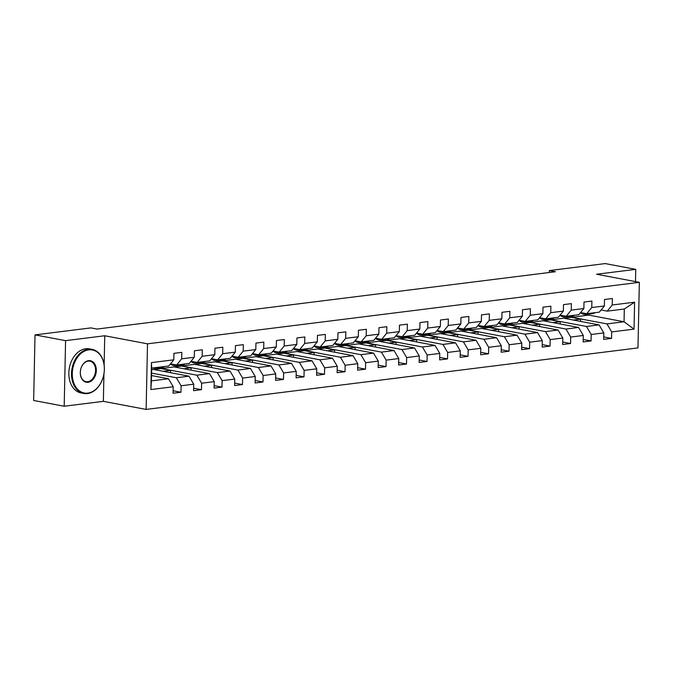 <?xml version="1.0" encoding="UTF-8"?>
<svg xmlns="http://www.w3.org/2000/svg" width="673" height="673" viewBox="0 0 673 673"><rect width="100%" height="100%" fill="white"/><g stroke="black" fill="none" stroke-linecap="round" stroke-linejoin="round"><path stroke-width="1.01" d="M146.134 409.42L637.979 347.907L639.35 282.324L147.505 343.836L146.134 409.42L103.364 401.344L103.945 373.877M104.13 364.909L104.744 335.76L65.575 340.656L64.196 406.24L103.364 401.344M64.196 406.24L33.65 400.477L35.021 334.893L65.575 340.656M564.201 318.312L588.614 315.082L624.048 321.77L624.317 309.008L607.231 311.145L612.262 304.978L612.396 298.509L604.514 299.493L604.379 305.963L591.76 307.544L591.895 301.075L584.004 302.059L583.87 308.528L571.251 310.11L571.394 303.641L563.503 304.625L563.368 311.094L550.75 312.676L550.884 306.207L543.002 307.191L542.867 313.66L530.248 315.242L530.383 308.764L522.492 309.757L522.357 316.226L509.739 317.799L509.873 311.33L501.991 312.314L501.856 318.792L489.237 320.365L489.372 313.896L481.489 314.88L481.355 321.349L468.736 322.931L468.871 316.461L460.98 317.446L460.845 323.915L448.226 325.496L448.361 319.027L440.479 320.012L440.344 326.481L427.725 328.062L427.86 321.593L419.977 322.577L419.834 329.047L407.215 330.62L407.358 324.15L399.468 325.143L399.333 331.612L386.714 333.185L386.849 326.716L378.966 327.701L378.832 334.17L366.213 335.751L366.348 329.282L358.457 330.266L358.322 336.736L345.703 338.317L345.838 331.848L337.955 332.832L337.821 339.301L325.202 340.883L325.337 334.414L317.454 335.398L317.32 341.867L304.701 343.44L304.835 336.971L296.944 337.964L296.81 344.433L284.191 346.006L284.326 339.537L276.443 340.521L276.309 346.99L263.69 348.572L263.824 342.103L255.942 343.087L255.799 349.556L243.189 351.138L243.323 344.669L235.432 345.653L235.298 352.122L222.679 353.704L222.813 347.234L214.931 348.219L214.796 354.688L202.178 356.269L202.312 349.792L194.421 350.784L194.287 357.254L181.668 358.827L181.811 352.358L173.92 353.35L173.785 359.819L151.442 362.612L150.878 389.549L151.391 380.884L168.486 378.748L151.509 375.542M612.262 304.978L634.605 302.185L634.042 329.131L611.698 331.924L611.564 338.393L603.731 336.912M150.878 389.549L173.222 386.756L173.087 393.225L180.97 392.241L181.104 385.772L193.723 384.19L193.588 390.66L201.479 389.675L201.614 383.206L214.233 381.633L214.098 388.102L221.981 387.11L222.115 380.64L234.734 379.067L234.599 385.536L242.482 384.552L242.617 378.083L255.235 376.501L255.101 382.971L262.992 381.986L263.126 375.517L275.745 373.936L275.61 380.405L283.493 379.421L283.627 372.951L296.246 371.37L296.112 377.839L303.994 376.855L304.137 370.386L316.747 368.812L316.613 375.282L324.504 374.289L324.638 367.82L337.257 366.247L337.123 372.716L345.005 371.732L345.14 365.254L357.758 363.681L357.624 370.15L365.515 369.166L365.649 362.697L378.268 361.115L378.125 367.584L386.016 366.6L386.151 360.131L398.769 358.549L398.635 365.018L406.517 364.034L406.652 357.565L419.271 355.983L419.136 362.461L427.027 361.468L427.162 354.999L439.78 353.426L439.646 359.895L447.528 358.902L447.663 352.433L460.282 350.86L460.147 357.329L468.029 356.345L468.172 349.876L480.783 348.294L480.648 354.764L488.539 353.779L488.674 347.31L501.292 345.729L501.158 352.198L509.04 351.213L509.175 344.744L521.794 343.163L521.659 349.632L529.55 348.648L529.685 342.178L542.303 340.605L542.16 347.075L550.051 346.082L550.186 339.613L562.805 338.039L562.67 344.509L570.553 343.524L570.687 337.055L583.306 335.474L583.171 341.943L591.062 340.959L591.197 334.489L603.816 332.908L603.681 339.377L611.564 338.393M35.021 334.893L90.889 327.902L96.996 329.055L555.452 271.724L549.345 270.571L549.303 272.489M604.379 305.963L599.34 312.137L586.721 313.711L580.589 312.558M563.638 318.203L599.071 324.899L586.452 326.472L551.019 319.784L563.638 318.203M586.721 313.711L591.76 307.544M603.816 332.908L599.071 324.899M591.197 334.489L586.452 326.472M583.87 308.528L578.839 314.695L566.22 316.276L560.079 315.115M543.136 320.769L578.57 327.457L565.951 329.038L530.517 322.35L543.136 320.769M566.22 316.276L571.251 310.11M583.306 335.474L578.57 327.457M570.687 337.055L565.951 329.038M563.368 311.094L558.329 317.261L545.71 318.842L539.578 317.681M522.627 323.334L558.068 330.022L545.45 331.604L510.008 324.916L522.627 323.334M545.71 318.842L550.75 312.676M562.805 338.039L558.068 330.022M550.186 339.613L545.45 331.604M542.867 313.66L537.828 319.826L525.209 321.408L519.076 320.247M502.125 325.9L537.559 332.588L524.94 334.17L489.507 327.473L502.125 325.9M525.209 321.408L530.248 315.242M542.303 340.605L537.559 332.588M529.685 342.178L524.94 334.17M522.357 316.226L517.327 322.392L504.708 323.965L498.567 322.813M481.624 328.466L517.057 335.154L504.439 336.727L469.005 330.039L481.624 328.466M504.708 323.965L509.739 317.799M521.794 343.163L517.057 335.154M509.175 344.744L504.439 336.727M501.856 318.792L496.817 324.958L484.198 326.531L478.066 325.379M461.114 331.032L496.548 337.72L483.937 339.293L448.496 332.605L461.114 331.032M484.198 326.531L489.237 320.365M501.292 345.729L496.548 337.72M488.674 347.31L483.937 339.293M481.355 321.349L476.316 327.515L463.697 329.097L457.564 327.936M440.613 333.589L476.047 340.286L463.428 341.859L427.994 335.171L440.613 333.589M463.697 329.097L468.736 322.931M480.783 348.294L476.047 340.286M468.172 349.876L463.428 341.859M460.845 323.915L455.806 330.081L443.196 331.663L437.055 330.502M420.103 336.155L455.545 342.843L442.927 344.425L407.493 337.737L420.103 336.155M443.196 331.663L448.226 325.496M460.282 350.86L455.545 342.843M447.663 352.433L442.927 344.425M440.344 326.481L435.305 332.647L422.686 334.229L416.553 333.068M399.602 338.721L435.036 345.409L422.417 346.99L386.983 340.302L399.602 338.721M422.686 334.229L427.725 328.062M439.78 353.426L435.036 345.409M427.162 354.999L422.417 346.99M419.834 329.047L414.804 335.213L402.185 336.794L396.052 335.634M379.101 341.287L414.534 347.975L401.916 349.556L366.482 342.86L379.101 341.287M402.185 336.794L407.215 330.62M419.271 355.983L414.534 347.975M406.652 357.565L401.916 349.556M399.333 331.612L394.294 337.779L381.675 339.352L375.542 338.199M358.591 343.853L394.033 350.54L381.414 352.114L345.972 345.426L358.591 343.853M381.675 339.352L386.714 333.185M398.769 358.549L394.033 350.54M386.151 360.131L381.414 352.114M378.832 334.17L373.793 340.345L361.174 341.918L355.041 340.757M338.09 346.41L373.523 353.106L360.905 354.679L325.471 347.991L338.09 346.41M361.174 341.918L366.213 335.751M378.268 361.115L373.523 353.106M365.649 362.697L360.905 354.679M358.322 336.736L353.291 342.902L340.673 344.483L334.531 343.323M317.589 348.976L353.022 355.664L340.403 357.245L304.97 350.557L317.589 348.976M340.673 344.483L345.703 338.317M357.758 363.681L353.022 355.664M345.14 365.254L340.403 357.245M337.821 339.301L332.782 345.468L320.163 347.049L314.03 345.888M297.079 351.542L332.512 358.229L319.902 359.811L284.46 353.123L297.079 351.542M320.163 347.049L325.202 340.883M337.257 366.247L332.512 358.229M324.638 367.82L319.902 359.811M317.32 341.867L312.28 348.034L299.662 349.615L293.529 348.454M276.578 354.107L312.011 360.795L299.392 362.377L263.959 355.681L276.578 354.107M299.662 349.615L304.701 343.44M316.747 368.812L312.011 360.795M304.137 370.386L299.392 362.377M296.81 344.433L291.779 350.599L279.16 352.172L273.019 351.02M256.068 356.673L291.51 363.361L278.891 364.934L243.458 358.246L256.068 356.673M279.16 352.172L284.191 346.006M296.246 371.37L291.51 363.361M283.627 372.951L278.891 364.934M276.309 346.99L271.269 353.165L258.651 354.738L252.518 353.586M235.567 359.231L271 365.927L258.382 367.5L222.948 360.812L235.567 359.231M258.651 354.738L263.69 348.572M275.745 373.936L271 365.927M263.126 375.517L258.382 367.5M255.799 349.556L250.768 355.723L238.149 357.304L232.017 356.143M215.066 361.796L250.499 368.484L237.88 370.066L202.447 363.378L215.066 361.796M238.149 357.304L243.189 351.138M255.235 376.501L250.499 368.484M242.617 378.083L237.88 370.066M235.298 352.122L230.259 358.288L217.64 359.87L211.507 358.709M194.556 364.362L229.998 371.05L217.379 372.632L181.937 365.944L194.556 364.362M217.64 359.87L222.679 353.704M234.734 379.067L229.998 371.05M222.115 380.64L217.379 372.632M214.796 354.688L209.757 360.854L197.139 362.436L191.006 361.275M174.055 366.928L209.488 373.616L196.869 375.198L161.436 368.51L174.055 366.928M197.139 362.436L202.178 356.269M214.233 381.633L209.488 373.616M201.614 383.206L196.869 375.198M194.287 357.254L189.256 363.42L176.637 364.993L170.496 363.841M151.627 369.729L153.553 369.494L188.987 376.182L176.368 377.763L151.56 373.078M176.637 364.993L181.668 358.827M193.723 384.19L188.987 376.182M181.104 385.772L176.368 377.763M173.785 359.819L168.746 365.986L151.661 368.123L151.442 362.612M173.222 386.756L168.486 378.748M635.497 281.592L635.749 269.351L605.204 263.58L549.345 270.571M635.749 269.351L596.581 274.248L639.35 282.324M104.744 335.76L147.505 343.836M151.661 368.123L151.391 380.884M607.231 311.145L601.09 309.992M588.614 315.082L588.631 314.106M571.52 317.219L606.962 323.906L624.048 321.77L634.042 329.131M154.117 369.595L161.436 368.51M174.618 367.037L181.937 365.944M195.12 364.472L202.447 363.378M215.629 361.906L222.948 360.812M236.13 359.34L243.458 358.246M256.632 356.774L263.959 355.681M277.141 354.217L284.46 353.123M297.643 351.651L304.97 350.557M318.152 349.085L325.471 347.991M338.654 346.519L345.972 345.426M359.155 343.953L366.482 342.86M379.665 341.388L386.983 340.302M400.166 338.83L407.493 337.737M420.667 336.264L427.994 335.171M441.177 333.699L448.496 332.605M461.678 331.133L469.005 330.039M482.188 328.567L489.507 327.473M502.689 326.01L510.008 324.916M523.19 323.444L530.517 322.35M543.7 320.878L551.019 319.784M624.317 309.008L634.605 302.185M611.698 331.924L606.962 323.906M180.97 392.241L173.138 390.761M163.278 371.328L170.597 370.411L161.436 368.686M170.547 372.699L170.597 370.411M201.479 389.675L193.639 388.195M183.779 368.762L191.098 367.845L181.937 366.12M191.056 370.133L191.098 367.845M221.981 387.11L214.149 385.637M204.289 366.196L211.608 365.288L202.438 363.555M211.558 367.576L211.608 365.288M242.482 384.552L234.65 383.072M224.79 363.639L232.109 362.722L222.948 360.989M232.059 365.01L232.109 362.722M262.992 381.986L255.151 380.506M245.292 361.073L252.611 360.156L243.449 358.423M252.568 362.444L252.611 360.156M283.493 379.421L275.661 377.94M265.801 358.507L273.12 357.59L263.951 355.866M273.07 359.878L273.12 357.59M303.994 376.855L296.162 375.374M286.303 355.941L293.621 355.024L284.46 353.3M293.579 357.313L293.621 355.024M324.504 374.289L316.663 372.817M306.812 353.375L314.131 352.467L304.962 350.734M314.081 354.755L314.131 352.467M345.005 371.732L337.173 370.251M327.314 350.818L334.632 349.901L325.471 348.168M334.582 352.189L334.632 349.901M365.515 369.166L357.674 367.685M347.815 348.252L355.134 347.335L345.972 345.602M355.092 349.624L355.134 347.335M386.016 366.6L378.184 365.119M368.324 345.686L375.643 344.769L366.474 343.037M375.593 347.058L375.643 344.769M406.517 364.034L398.685 362.554M388.826 343.121L396.145 342.204L386.983 340.479M396.094 344.492L396.145 342.204M427.027 361.468L419.186 359.988M409.327 340.555L416.646 339.638L407.485 337.913M416.604 341.926L416.646 339.638M447.528 358.902L439.696 357.43M429.837 337.989L437.156 337.08L427.986 335.347M437.105 339.369L437.156 337.08M468.029 356.345L460.197 354.864M450.338 335.432L457.657 334.515L448.496 332.782M457.606 336.803L457.657 334.515M488.539 353.779L480.699 352.299M470.848 332.866L478.166 331.949L468.997 330.216M478.116 334.237L478.166 331.949M509.04 351.213L501.208 349.733M491.349 330.3L498.668 329.383L489.507 327.658M498.617 331.671L498.668 329.383M529.55 348.648L521.71 347.167M511.85 327.734L519.169 326.817L510.008 325.093M519.127 329.105L519.169 326.817M550.051 346.082L542.219 344.61M532.36 325.168L539.679 324.26L530.509 322.527M539.628 326.548L539.679 324.26M570.553 343.524L562.721 342.044M552.861 322.611L560.18 321.694L551.019 319.961M560.129 323.982L560.18 321.694M591.062 340.959L583.222 339.478M573.362 320.045L580.681 319.128L571.52 317.395M580.639 321.416L580.681 319.128M158.071 367.315A13.729 9.271 82.9 0 1 155.396 368.282A13.729 9.271 82.9 0 1 152.569 368.005M164.641 366.499A13.729 9.271 82.9 0 1 161.974 367.466L159.476 367.778A13.729 9.271 -97.1 0 0 162.143 366.81M160.569 367.004A13.729 9.271 82.9 0 1 157.894 367.971L155.396 368.282M158.677 367.828A13.729 9.271 -97.1 0 0 159.476 367.778M88.769 349.851A21.898 15.79 100.7 0 0 72.28 373.481A21.898 15.79 100.7 0 0 87.86 393.099A21.898 15.79 100.7 0 0 104.349 369.469A21.898 15.79 100.7 0 0 88.769 349.851M87.482 393.562A22.436 16.186 -79.3 0 1 83.78 393.453A22.436 16.186 -79.3 0 1 71.675 370.932A22.436 16.186 -79.3 0 1 88.407 349.253A22.436 16.186 -79.3 0 1 92.108 349.363A22.436 16.186 -79.3 0 1 104.214 371.883A22.436 16.186 -79.3 0 1 87.482 393.562M88.542 360.669A10.953 7.899 -79.3 0 1 96.332 370.478A10.953 7.899 -79.3 0 1 88.087 382.289A10.953 7.899 -79.3 0 1 80.297 372.48A10.953 7.899 -79.3 0 1 88.542 360.669M87.734 381.692A10.415 7.512 100.7 0 0 95.499 371.631A10.415 7.512 100.7 0 0 89.879 361.174A10.415 7.512 100.7 0 0 88.163 361.132A10.415 7.512 100.7 0 0 80.398 371.185A10.415 7.512 100.7 0 0 86.018 381.641A10.415 7.512 100.7 0 0 87.734 381.692M83.78 393.453L81.097 392.948A22.436 16.186 -79.3 0 1 68.991 370.428A22.436 16.186 -79.3 0 1 85.723 348.74A22.436 16.186 -79.3 0 1 89.416 348.85L92.108 349.363M178.572 364.758A13.729 9.271 82.9 0 1 175.905 365.725A13.729 9.271 82.9 0 1 170.387 363.975M185.151 363.933A13.729 9.271 82.9 0 1 182.476 364.901L179.977 365.212A13.729 9.271 -97.1 0 0 182.652 364.244M181.071 364.438A13.729 9.271 82.9 0 1 178.404 365.405L175.905 365.725M179.186 365.262A13.729 9.271 -97.1 0 0 179.977 365.212M199.082 362.192A13.729 9.271 82.9 0 1 196.407 363.159A13.729 9.271 82.9 0 1 190.896 361.409M205.652 361.367A13.729 9.271 82.9 0 1 202.977 362.335L200.487 362.646A13.729 9.271 -97.1 0 0 203.153 361.679M201.58 361.881A13.729 9.271 82.9 0 1 198.905 362.848L196.407 363.159M199.688 362.697A13.729 9.271 -97.1 0 0 200.487 362.646M219.583 359.626A13.729 9.271 82.9 0 1 216.916 360.593A13.729 9.271 82.9 0 1 211.398 358.844M226.153 358.802A13.729 9.271 82.9 0 1 223.486 359.769L220.988 360.08A13.729 9.271 -97.1 0 0 223.663 359.113M222.082 359.315A13.729 9.271 82.9 0 1 219.406 360.282L216.916 360.593M220.189 360.131A13.729 9.271 -97.1 0 0 220.988 360.08M240.093 357.06A13.729 9.271 82.9 0 1 237.418 358.028A13.729 9.271 82.9 0 1 231.907 356.278M246.663 356.236A13.729 9.271 82.9 0 1 243.988 357.203L241.489 357.523A13.729 9.271 -97.1 0 0 244.164 356.555M242.583 356.749A13.729 9.271 82.9 0 1 239.916 357.716L237.418 358.028M240.698 357.565A13.729 9.271 -97.1 0 0 241.489 357.523M260.594 354.494A13.729 9.271 82.9 0 1 257.919 355.462A13.729 9.271 82.9 0 1 252.409 353.712M267.164 353.678A13.729 9.271 82.9 0 1 264.489 354.646L261.999 354.957A13.729 9.271 -97.1 0 0 264.666 353.99M263.093 354.183A13.729 9.271 82.9 0 1 260.417 355.151L257.919 355.462M261.2 355.008A13.729 9.271 -97.1 0 0 261.999 354.957M281.095 351.937A13.729 9.271 82.9 0 1 278.429 352.904A13.729 9.271 82.9 0 1 272.91 351.155M287.665 351.113A13.729 9.271 82.9 0 1 284.999 352.08L282.5 352.391A13.729 9.271 -97.1 0 0 285.175 351.424M283.594 351.617A13.729 9.271 82.9 0 1 280.927 352.585L278.429 352.904M281.709 352.442A13.729 9.271 -97.1 0 0 282.5 352.391M301.605 349.371A13.729 9.271 82.9 0 1 298.93 350.339A13.729 9.271 82.9 0 1 293.42 348.589M308.175 348.547A13.729 9.271 82.9 0 1 305.5 349.514L303.001 349.825A13.729 9.271 -97.1 0 0 305.677 348.858M304.103 349.06A13.729 9.271 82.9 0 1 301.428 350.027L298.93 350.339M302.211 349.876A13.729 9.271 -97.1 0 0 303.001 349.825M322.106 346.805A13.729 9.271 82.9 0 1 319.431 347.773A13.729 9.271 82.9 0 1 313.921 346.023M328.676 345.981A13.729 9.271 82.9 0 1 326.01 346.948L323.511 347.26A13.729 9.271 -97.1 0 0 326.178 346.292M324.605 346.494A13.729 9.271 82.9 0 1 321.93 347.461L319.431 347.773M322.712 347.31A13.729 9.271 -97.1 0 0 323.511 347.26M342.607 344.24A13.729 9.271 82.9 0 1 339.941 345.207A13.729 9.271 82.9 0 1 334.422 343.457M349.186 343.415A13.729 9.271 82.9 0 1 346.511 344.383L344.012 344.702A13.729 9.271 -97.1 0 0 346.688 343.735M345.106 343.928A13.729 9.271 82.9 0 1 342.439 344.896L339.941 345.207M343.222 344.744A13.729 9.271 -97.1 0 0 344.012 344.702M363.117 341.674A13.729 9.271 82.9 0 1 360.442 342.641A13.729 9.271 82.9 0 1 354.932 340.891M369.687 340.858A13.729 9.271 82.9 0 1 367.012 341.825L364.514 342.136A13.729 9.271 -97.1 0 0 367.189 341.169M365.616 341.362A13.729 9.271 82.9 0 1 362.94 342.33L360.442 342.641M363.723 342.178A13.729 9.271 -97.1 0 0 364.514 342.136M383.618 339.108A13.729 9.271 82.9 0 1 380.952 340.075A13.729 9.271 82.9 0 1 375.433 338.334M390.189 338.292A13.729 9.271 82.9 0 1 387.522 339.259L385.023 339.571A13.729 9.271 -97.1 0 0 387.69 338.603M386.117 338.797A13.729 9.271 82.9 0 1 383.442 339.764L380.952 340.075M384.224 339.621A13.729 9.271 -97.1 0 0 385.023 339.571M404.128 336.55A13.729 9.271 82.9 0 1 401.453 337.518A13.729 9.271 82.9 0 1 395.943 335.768M410.698 335.726A13.729 9.271 82.9 0 1 408.023 336.693L405.525 337.005A13.729 9.271 -97.1 0 0 408.2 336.037M406.618 336.239A13.729 9.271 82.9 0 1 403.951 337.207L401.453 337.518M404.734 337.055A13.729 9.271 -97.1 0 0 405.525 337.005M424.629 333.985A13.729 9.271 82.9 0 1 421.954 334.952A13.729 9.271 82.9 0 1 416.444 333.202M431.2 333.16A13.729 9.271 82.9 0 1 428.524 334.128L426.034 334.439A13.729 9.271 -97.1 0 0 428.701 333.471M427.128 333.673A13.729 9.271 82.9 0 1 424.453 334.641L421.954 334.952M425.235 334.489A13.729 9.271 -97.1 0 0 426.034 334.439M445.131 331.419A13.729 9.271 82.9 0 1 442.464 332.386A13.729 9.271 82.9 0 1 436.945 330.636M451.701 330.594A13.729 9.271 82.9 0 1 449.034 331.562L446.536 331.873A13.729 9.271 -97.1 0 0 449.211 330.906M447.629 331.108A13.729 9.271 82.9 0 1 444.954 332.075L442.464 332.386M445.736 331.924A13.729 9.271 -97.1 0 0 446.536 331.873M465.64 328.853A13.729 9.271 82.9 0 1 462.965 329.82A13.729 9.271 82.9 0 1 457.455 328.071M472.21 328.037A13.729 9.271 82.9 0 1 469.535 329.004L467.037 329.316A13.729 9.271 -97.1 0 0 469.712 328.348M468.13 328.542A13.729 9.271 82.9 0 1 465.464 329.509L462.965 329.82M466.246 329.358A13.729 9.271 -97.1 0 0 467.037 329.316M486.142 326.287A13.729 9.271 82.9 0 1 483.466 327.255A13.729 9.271 82.9 0 1 477.956 325.513M492.712 325.471A13.729 9.271 82.9 0 1 490.045 326.439L487.546 326.75A13.729 9.271 -97.1 0 0 490.213 325.782M488.64 325.976A13.729 9.271 82.9 0 1 485.965 326.943L483.466 327.255M486.747 326.8A13.729 9.271 -97.1 0 0 487.546 326.75M506.643 323.73A13.729 9.271 82.9 0 1 503.976 324.697A13.729 9.271 82.9 0 1 498.457 322.947M513.221 322.905A13.729 9.271 82.9 0 1 510.546 323.873L508.048 324.184A13.729 9.271 -97.1 0 0 510.723 323.217M509.141 323.41A13.729 9.271 82.9 0 1 506.475 324.378L503.976 324.697M507.257 324.235A13.729 9.271 -97.1 0 0 508.048 324.184M527.152 321.164A13.729 9.271 82.9 0 1 524.477 322.131A13.729 9.271 82.9 0 1 518.967 320.382M533.723 320.34A13.729 9.271 82.9 0 1 531.047 321.307L528.549 321.618A13.729 9.271 -97.1 0 0 531.224 320.651M529.651 320.853A13.729 9.271 82.9 0 1 526.976 321.82L524.477 322.131M527.758 321.669A13.729 9.271 -97.1 0 0 528.549 321.618M547.654 318.598A13.729 9.271 82.9 0 1 544.979 319.566A13.729 9.271 82.9 0 1 539.468 317.816M554.224 317.774A13.729 9.271 82.9 0 1 551.557 318.741L549.059 319.052A13.729 9.271 -97.1 0 0 551.725 318.085M550.152 318.287A13.729 9.271 82.9 0 1 547.477 319.254L544.979 319.566M548.259 319.103A13.729 9.271 -97.1 0 0 549.059 319.052M568.155 316.032A13.729 9.271 82.9 0 1 565.488 317A13.729 9.271 82.9 0 1 559.97 315.25M574.734 315.208A13.729 9.271 82.9 0 1 572.058 316.175L569.56 316.495A13.729 9.271 -97.1 0 0 572.235 315.528M570.654 315.721A13.729 9.271 82.9 0 1 567.987 316.689L565.488 317M568.769 316.537A13.729 9.271 -97.1 0 0 569.56 316.495M588.665 313.467A13.729 9.271 82.9 0 1 585.99 314.434A13.729 9.271 82.9 0 1 580.479 312.684M595.235 312.651A13.729 9.271 82.9 0 1 592.56 313.618L590.07 313.929A13.729 9.271 -97.1 0 0 592.736 312.962M591.163 313.155A13.729 9.271 82.9 0 1 588.488 314.123L585.99 314.434M589.27 313.98A13.729 9.271 -97.1 0 0 590.07 313.929"/></g></svg>
